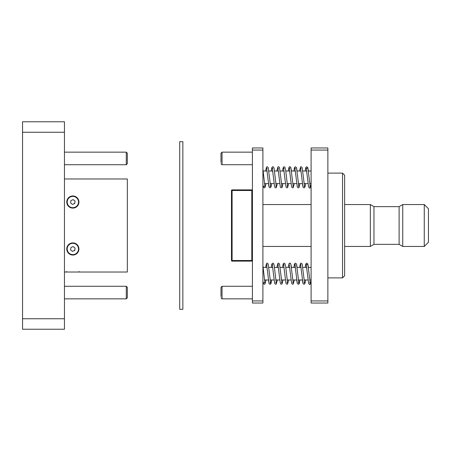 <?xml version="1.0" encoding="UTF-8"?>
<svg xmlns="http://www.w3.org/2000/svg" width="451" height="451" viewBox="0 0 451 451"><rect width="100%" height="100%" fill="white"/><g stroke="black" fill="none" stroke-linecap="round" stroke-linejoin="round"><path stroke-width="0.68" d="M22.55 318.75L22.55 329.23L64.459 329.23L64.459 318.75L22.55 318.75L22.55 121.77L64.459 121.77L64.459 318.75M64.459 286.272L126.28 286.272L126.28 298.844L64.459 298.844M126.28 286.272L127.329 287.321L127.329 297.795L126.28 298.844M64.459 152.156L126.28 152.156L126.28 164.728L64.459 164.728M126.28 152.156L127.329 153.205L127.329 163.679L126.28 164.728M64.459 272.021L127.329 272.021L127.329 178.979L64.459 178.979M78.919 202.031A6.077 6.077 0 0 1 69.804 207.291A6.077 6.077 0 0 1 69.804 196.766A6.077 6.077 0 0 1 78.919 202.031M78.919 248.969A6.077 6.077 0 0 1 69.804 254.234A6.077 6.077 0 0 1 69.804 243.709A6.077 6.077 0 0 1 78.919 248.969M73.592 250.931A2.097 2.097 0 0 0 74.911 249.302M73.225 246.579L75.103 248.106L74.719 250.497L72.459 251.359L70.581 249.831L70.965 247.441L73.225 246.579M73.592 203.987A2.097 2.097 0 0 0 74.911 202.364A2.097 2.097 0 0 1 73.592 203.987M73.225 199.641L75.103 201.169L74.719 203.559L72.459 204.421L70.581 202.894L70.965 200.503L73.225 199.641L75.103 201.169L74.719 203.559L72.459 204.421L70.581 202.894L70.965 200.503L73.225 199.641M182.858 141.676L179.718 141.676L179.718 309.324L182.858 309.324L182.858 141.676M262.905 147.967L262.905 303.033L252.425 303.033L252.425 147.967L262.905 147.967M251.793 189.877L251.793 190.502L252.425 190.502A0.631 0.631 0 0 0 251.793 189.877A0.631 0.631 0 0 1 252.425 190.502A0.631 0.631 0 0 0 251.793 189.877L232.096 189.877A0.631 0.631 0 0 0 231.47 190.502L231.47 260.498L231.47 190.502A0.631 0.631 0 0 1 232.096 189.877A0.631 0.631 0 0 0 231.47 190.502L232.096 190.502L232.096 260.498L231.47 260.498A0.631 0.631 0 0 0 232.096 261.123L232.096 260.498L251.793 260.498L251.793 261.123L232.096 261.123A0.631 0.631 0 0 1 231.47 260.498M252.425 260.498A0.631 0.631 0 0 1 251.793 261.123A0.631 0.631 0 0 0 252.425 260.498L251.793 260.498L251.793 190.502L232.096 190.502L232.096 189.877M327.866 300.941L327.866 147.967L311.1 147.967L311.1 303.033L327.866 303.033L327.866 300.941L311.1 300.941M220.99 296.516L220.99 287.321L220.99 296.516M220.99 162.399L220.99 153.205L220.99 162.399M311.1 181.494L311.1 182.909M311.1 183.151L311.1 184.792L311.1 183.591L309.69 183.591M311.1 277.889L311.1 279.304M311.1 279.547L311.1 281.187L311.1 279.986L309.69 279.986M344.626 204.545L370.339 204.545L370.339 246.455L344.626 246.455M342.534 173.111L342.534 277.889L344.626 275.792L344.626 175.208L342.534 173.111L327.866 173.111M399.112 244.357L373.964 244.357L373.964 206.643L399.112 206.643L399.112 244.357L402.743 246.455L424.261 246.455L424.261 204.545L428.45 208.734L428.45 242.266L424.261 246.455M399.112 206.643L402.743 204.545L402.743 246.455M64.459 132.25L22.55 132.25M78.429 249.865A5.66 5.66 0 0 1 69.274 253.361A5.66 5.66 0 0 1 70.83 243.681A5.66 5.66 0 0 1 78.429 249.865M78.429 202.927A5.66 5.66 0 0 1 69.274 206.417A5.66 5.66 0 0 1 70.83 196.743A5.66 5.66 0 0 1 78.429 202.927A5.66 5.66 0 0 1 69.274 206.417A5.66 5.66 0 0 1 70.83 196.743A5.66 5.66 0 0 1 78.429 202.927M262.905 150.059L252.425 150.059M262.905 300.941L252.425 300.941M327.866 150.059L311.1 150.059M252.425 298.844L222.039 298.844L222.039 286.272L220.99 287.321L222.039 286.272L252.425 286.272M252.425 164.728L222.039 164.728L222.039 152.156L220.99 153.205L222.039 152.156L252.425 152.156M66.585 271.575L67.188 272.021M79.105 271.575L78.502 272.021M311.1 171.014L308.428 171.014L307.774 167.479L306.641 166.74L305.778 167.609L305.18 171.014L305.778 167.609L306.641 166.74L307.774 167.479L310.209 186.494L309.634 186.207L310.209 186.494M306.748 171.014L302.768 171.014M301.088 171.014L297.108 171.014L296.476 167.518L295.349 166.735L294.486 167.558L293.866 171.014L294.486 167.558L295.349 166.735L296.476 167.518L298.895 186.505L298.314 186.207L298.895 186.505L298.376 183.591L302.35 183.591L302.971 187.047L303.833 187.875L304.431 187.763L305.147 186.455L305.598 183.591L305.147 186.455L304.431 187.763L303.833 187.875L302.971 187.047L300.569 168.11L301.144 168.403M295.428 171.014L291.453 171.014L290.844 167.597L289.689 166.729L289.08 167.09L288.206 171.014L289.08 167.09L290.094 166.757L290.844 167.597L293.235 186.5L292.654 186.201L293.235 186.5M289.767 171.014L285.799 171.014M284.113 171.014L280.139 171.014M278.459 171.014L274.479 171.014M272.799 171.014L268.819 171.014M267.144 171.014L263.159 171.014M308.01 183.591L304.03 183.591M296.69 183.591L292.716 183.591M291.036 183.591L287.061 183.591M285.376 183.591L281.396 183.591M279.716 183.591L275.741 183.591M274.061 183.591L270.081 183.591M267.201 168.398L266.614 168.099L268.993 186.962L269.884 187.87L271.012 187.086L271.649 183.591L271.012 187.086L269.884 187.87L268.993 186.962L268.401 183.591L264.427 183.591M311.1 267.409L308.428 267.409L307.774 263.874L306.641 263.136L305.778 264.004L305.18 267.409L305.778 264.004L306.641 263.136L307.774 263.874L310.209 282.89L309.634 282.602L310.209 282.89M306.748 267.409L302.768 267.409M301.088 267.409L297.108 267.409L296.476 263.914L295.349 263.13L294.486 263.953L293.866 267.409L294.486 263.953L295.349 263.13L296.476 263.914L298.895 282.901L298.314 282.602L298.895 282.901L298.376 279.986L302.35 279.986L302.971 283.442L303.833 284.271L304.431 284.158L305.147 282.85L305.598 279.986L305.147 282.85L304.431 284.158L303.833 284.271L302.971 283.442L300.569 264.506L301.144 264.799L300.569 264.506M295.49 264.793L294.909 264.495L295.428 267.409L291.453 267.409L290.844 263.987L289.689 263.125L289.08 263.485L288.206 267.409L289.08 263.485L290.094 263.153L290.844 263.987L293.235 282.895L292.654 282.597L293.235 282.895M289.767 267.409L285.799 267.409M284.113 267.409L280.139 267.409M278.459 267.409L274.479 267.409M272.799 267.409L268.819 267.409M267.144 267.409L263.159 267.409M308.01 279.986L304.03 279.986M294.909 264.495L297.288 283.369L298.15 284.265L298.957 284.023L299.938 279.986L299.306 283.476L298.15 284.265L297.288 283.369L296.69 279.986L292.716 279.986M291.036 279.986L287.061 279.986M285.376 279.986L281.396 279.986M279.716 279.986L275.741 279.986M274.061 279.986L270.081 279.986M266.614 264.495L267.201 264.793L266.614 264.495L268.993 283.358L269.884 284.265L270.662 284.023L271.649 279.986L271.012 283.482L269.884 284.265L268.993 283.358L268.401 279.986L264.427 279.986M311.1 204.545L262.905 204.545M311.1 246.455L262.905 246.455M222.039 298.844L220.99 297.795L222.039 298.844M222.039 164.728L220.99 163.679L222.039 164.728M262.905 265.521L264.946 282.89L264.365 282.597L263.79 282.89L264.292 282.602M262.905 281.198L263.345 283.386L264.207 284.26L264.991 284.034L265.989 279.986L264.991 284.034L264.207 284.26L263.345 283.386L262.905 281.198M276.266 282.901L275.685 282.602L276.266 282.901L274.107 264.906L273.481 263.361L272.725 263.13L271.829 264.015L271.231 267.409M272.28 264.5L272.855 264.799L272.28 264.5L274.653 283.363L275.544 284.271L276.322 284.023L277.309 279.986M287.575 282.89L286.999 282.597L287.575 282.89L285.737 266.936L284.914 263.485L283.899 263.159L283.149 263.998L282.546 267.409M283.589 264.5L284.169 264.793L283.589 264.5L285.973 283.38L286.87 284.265L287.625 284.034L288.623 279.986M306.223 264.506L306.798 264.793L307.379 264.5L306.798 264.793L306.223 264.506L308.608 283.38L309.504 284.265C309.792 285.235 310.327 284.209 311.1 281.182M277.934 264.506L278.509 264.799L277.934 264.506L280.336 283.425L280.979 284.203L282.1 283.893L282.963 279.986M270.606 282.901L270.025 282.602L270.606 282.901L268.227 264.032L267.342 263.13L266.558 263.373L265.577 267.409M281.92 282.895L281.345 282.602L281.92 282.895L279.519 263.97L278.656 263.13L277.872 263.373L276.891 267.409M304.555 282.895L303.974 282.602L304.555 282.895L302.159 263.987L301.296 263.136L300.513 263.367L299.52 267.409M262.905 169.125L264.946 186.5L264.365 186.201L263.79 186.494L264.365 186.201L264.946 186.494M262.905 184.803L263.345 186.99L264.207 187.864L264.991 187.639L265.989 183.591L264.991 187.639L264.207 187.864L263.345 186.99L262.905 184.803M271.231 171.014L271.829 167.62L272.725 166.735L273.481 166.966L274.107 168.511L276.266 186.505L275.685 186.207L276.266 186.505M272.28 168.11L272.855 168.403L272.28 168.105L274.653 186.968L275.544 187.875L276.322 187.627L277.309 183.591M282.546 171.014L283.149 167.609L283.899 166.763L284.914 167.09L285.737 170.54L287.575 186.494L286.999 186.201L287.575 186.494M283.589 168.105L284.169 168.398L283.589 168.105L285.973 186.985L286.87 187.87L287.625 187.639L288.623 183.591M295.49 168.398L294.909 168.099L297.288 186.973L298.15 187.87L298.957 187.627L299.938 183.591M306.223 168.11L306.798 168.403L307.379 168.105L306.798 168.403L306.223 168.11L308.608 186.985L309.504 187.87C309.792 188.845 310.327 187.813 311.1 184.786M277.934 168.11L278.509 168.403L277.934 168.11L280.336 187.03L280.979 187.808L282.1 187.498L282.963 183.591M270.025 186.207L270.606 186.505L268.227 167.637L267.342 166.735L266.558 166.977L265.577 171.014M281.92 186.5L281.345 186.207L281.92 186.5L279.519 167.575L278.656 166.74L277.872 166.977L276.891 171.014M304.555 186.505L303.974 186.207L304.555 186.505L302.159 167.592L301.296 166.74L300.513 166.971L299.52 171.014M289.83 168.398L289.249 168.099L291.622 186.956L292.513 187.87L293.291 187.627L294.277 183.591M264.946 282.895L264.365 282.597M289.249 264.495L291.622 283.346L292.513 284.265L293.291 284.023L294.277 279.986M342.534 277.889L327.866 277.889M373.964 206.643L370.339 204.545M373.964 244.357L370.339 246.455M402.743 204.545L424.261 204.545"/></g></svg>
